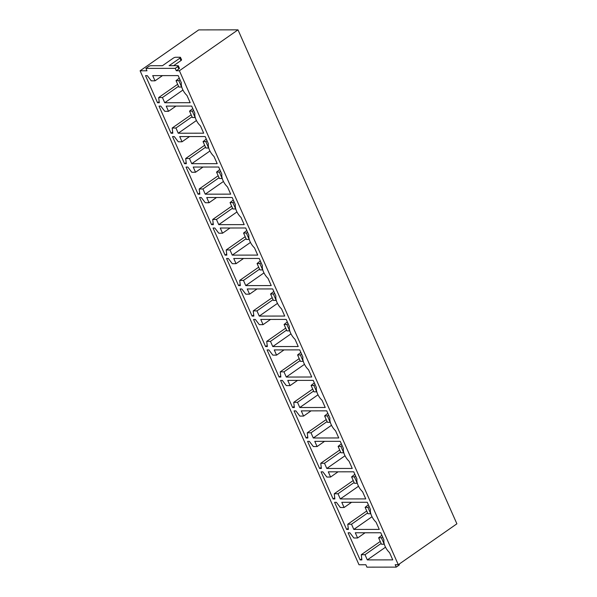 <?xml version="1.0" encoding="UTF-8"?>
<svg xmlns="http://www.w3.org/2000/svg" width="597" height="597" viewBox="0 0 597 597"><rect width="100%" height="100%" fill="white"/><g stroke="black" fill="none" stroke-linecap="round" stroke-linejoin="round"><path stroke-width="0.9" d="M396.251 567.113L366.931 567.15L365.864 564.747L359.006 564.762L140.108 70.797L198.711 29.902L237.994 29.85L456.892 523.808L398.289 564.71L395.192 564.71L396.251 567.113L398.803 565.329A1.828 0.537 156.1 0 0 399.371 564.59L399.154 564.105M237.994 29.85L179.398 70.744L398.289 564.71M179.398 70.744L176.294 70.752L175.234 68.349L177.779 66.573L178.846 68.976A1.828 0.537 -23.9 0 0 179.413 68.23L178.346 65.834A1.828 0.537 156.1 0 1 177.779 66.573M140.108 70.797L146.974 70.789L145.907 68.394L175.234 68.349M367.319 559.904L392.766 559.874L389.572 552.665A10.985 5.806 -124.9 0 1 383.946 539.964L380.752 532.755L355.297 532.785L357.603 537.987L353.857 537.994L349.879 532.793L348.111 532.8L360.125 559.919L361.894 559.911L361.267 554.71L365.013 554.703L367.319 559.904L385.52 547.203M353.812 529.427L379.267 529.397L376.065 522.181A10.985 5.806 -124.9 0 1 370.438 509.487L367.245 502.278L341.797 502.308L344.096 507.51L340.35 507.517L336.372 502.316L334.604 502.323L346.618 529.435L348.387 529.435L347.76 524.233L351.506 524.226L353.812 529.427L372.013 516.726M340.305 498.95L365.76 498.913L362.566 491.704A10.985 5.806 -124.9 0 1 356.939 479.01L353.737 471.802L328.29 471.831L330.596 477.033L326.85 477.04L322.865 471.839L321.096 471.846L333.111 498.958L334.88 498.958L334.253 493.756L337.999 493.749L340.305 498.95L358.513 486.249M326.798 468.473L352.252 468.436L349.058 461.227A10.985 5.806 -124.9 0 1 343.432 448.534L340.238 441.325L314.783 441.355L317.089 446.556L313.343 446.563L309.358 441.362L307.589 441.362L319.604 468.481L321.38 468.481L320.753 463.279L324.499 463.272L326.798 468.473L345.006 455.765M313.291 437.997L338.745 437.959L335.551 430.75A10.985 5.806 -124.9 0 1 329.925 418.057L326.731 410.84L301.276 410.878L303.582 416.079L299.836 416.079L295.858 410.885L294.082 410.885L306.104 438.004L307.873 438.004L307.246 432.803L310.992 432.795L313.291 437.997L331.499 425.288M299.791 407.52L325.238 407.482L322.044 400.274A10.985 5.806 -124.9 0 1 316.417 387.572L313.224 380.364L287.769 380.401L290.075 385.602L286.329 385.602L282.351 380.408L280.575 380.408L292.597 407.527L294.366 407.527L293.739 402.326L297.485 402.318L299.791 407.52L317.992 394.811M286.284 377.043L311.731 377.005L308.537 369.797A10.985 5.806 -124.9 0 1 302.91 357.096L299.716 349.887L274.269 349.924L276.568 355.125L272.822 355.125L268.844 349.932L267.075 349.932L279.09 377.05L280.859 377.05L280.232 371.849L283.978 371.841L286.284 377.043L304.485 364.334M272.777 346.566L298.231 346.529L295.037 339.32A10.985 5.806 -124.9 0 1 289.403 326.619L286.209 319.41L260.762 319.447L263.061 324.649L259.322 324.649L255.337 319.455L253.568 319.455L265.583 346.573L267.352 346.573L266.725 341.372L270.471 341.365L272.777 346.566L290.978 333.857M259.27 316.089L284.724 316.052L281.53 308.843A10.985 5.806 -124.9 0 1 275.904 296.142L272.71 288.933L247.255 288.97L249.561 294.164L245.815 294.172L241.83 288.978L240.061 288.978L252.076 316.097L253.852 316.097L253.225 310.888L256.964 310.888L259.27 316.089L277.478 303.38M245.763 285.605L271.217 285.575L268.023 278.366A10.985 5.806 -124.9 0 1 262.396 265.665L259.202 258.456L233.748 258.494L236.054 263.687L232.308 263.695L228.323 258.501L226.554 258.501L238.569 285.62L240.345 285.612L239.718 280.411L243.464 280.411L245.763 285.605L263.971 272.904M232.263 255.128L257.71 255.098L254.516 247.889A10.985 5.806 -124.9 0 1 248.889 235.188L245.695 227.979L220.241 228.017L222.547 233.211L218.8 233.218L214.823 228.024L213.047 228.024L225.069 255.143L226.838 255.135L226.211 249.934L229.957 249.934L232.263 255.128L250.464 242.427M218.756 224.651L244.203 224.621L241.009 217.412A10.985 5.806 -124.9 0 1 235.382 204.711L232.188 197.503L206.734 197.532L209.04 202.734L205.293 202.741L201.316 197.54L199.547 197.547L211.562 224.666L213.33 224.659L212.704 219.457L216.45 219.457L218.756 224.651L236.957 211.95M205.249 194.174L230.703 194.144L227.502 186.936A10.985 5.806 -124.9 0 1 221.875 174.234L218.681 167.026L193.234 167.056L195.532 172.257L191.786 172.264L187.809 167.063L186.04 167.07L198.055 194.189L199.823 194.182L199.197 188.98L202.943 188.973L205.249 194.174L223.45 181.473M191.741 163.697L217.196 163.668L214.002 156.451A10.985 5.806 -124.9 0 1 208.375 143.758L205.174 136.549L179.727 136.579L182.033 141.78L178.287 141.787L174.302 136.586L172.533 136.594L184.548 163.705L186.316 163.705L185.689 158.504L189.436 158.496L191.741 163.697L209.95 150.996M178.234 133.221L203.689 133.183L200.495 125.974A10.985 5.806 -124.9 0 1 194.868 113.281L191.674 106.072L166.22 106.102L168.526 111.303L164.779 111.311L160.794 106.109L159.026 106.117L171.04 133.228L172.817 133.228L172.19 128.027L175.936 128.019L178.234 133.221L196.443 120.519M164.727 102.744L190.182 102.706L186.988 95.498A10.985 5.806 -124.9 0 1 181.361 82.804L178.167 75.595L152.713 75.625L155.019 80.826L151.272 80.834L147.295 75.632L145.519 75.632L157.541 102.751L159.309 102.751L158.683 97.55L162.429 97.542L164.727 102.744L182.936 90.035M180.988 60.543A1.828 0.537 -23.9 0 0 181.555 59.797L180.488 57.402A1.828 0.537 156.1 0 1 179.928 58.14L180.988 60.543L173.608 65.692M176.294 70.752L178.846 68.976M162.429 97.542L178.54 86.304M158.683 97.55L177.652 84.304M157.541 102.751L159.168 101.617M155.019 80.826L162.488 75.61M175.936 128.019L192.04 116.781M172.19 128.027L191.159 114.788M171.04 133.228L172.675 132.094M168.526 111.303L175.996 106.087M189.436 158.496L205.547 147.258M185.689 158.504L204.667 145.265M184.548 163.705L186.182 162.571M182.033 141.78L189.495 136.571M202.943 188.973L219.054 177.734M199.197 188.98L218.174 175.742M198.055 194.189L199.689 193.047M195.532 172.257L203.002 167.048M216.45 219.457L232.561 208.211M212.704 219.457L231.681 206.219M211.562 224.666L213.196 223.524M209.04 202.734L216.51 197.525M229.957 249.934L246.068 238.688M226.211 249.934L245.18 236.696M225.069 255.143L226.703 254.001M222.547 233.211L230.017 228.002M243.464 280.411L259.576 269.165M239.718 280.411L258.688 267.172M238.569 285.62L240.203 284.478M236.054 263.687L243.524 258.479M256.964 310.888L273.075 299.642M253.225 310.888L272.195 297.649M252.076 316.097L253.71 314.955M249.561 294.164L257.031 288.955M270.471 341.365L286.582 330.119M266.725 341.372L285.702 328.126M265.583 346.573L267.217 345.432M263.061 324.649L270.531 319.432M283.978 371.841L300.09 360.595M280.232 371.849L299.209 358.603M279.09 377.05L280.724 375.909M276.568 355.125L284.038 349.909M297.485 402.318L313.597 391.072M293.739 402.326L312.709 389.08M292.597 407.527L294.231 406.385M290.075 385.602L297.545 380.386M310.992 432.795L327.104 421.549M307.246 432.803L326.216 419.557M306.104 438.004L307.731 436.862M303.582 416.079L311.052 410.863M324.499 463.272L340.603 452.033M320.753 463.279L339.723 450.034M319.604 468.481L321.238 467.347M317.089 446.556L324.559 441.34M337.999 493.749L354.111 482.51M334.253 493.756L353.23 480.518M333.111 498.958L334.745 497.823M330.596 477.033L338.059 471.817M351.506 524.226L367.618 512.987M347.76 524.233L366.737 510.995M346.618 529.435L348.252 528.3M344.096 507.51L351.566 502.301M365.013 554.703L381.125 543.464M361.267 554.71L380.244 541.472M360.125 559.919L361.76 558.777M357.603 537.987L365.073 532.778M180.488 57.402A1.828 0.537 156.1 0 0 180.093 57.252L175.667 57.26A1.828 0.537 156.1 0 0 173.287 58.148L162.459 65.707L150.84 65.722A1.828 0.537 156.1 0 0 148.459 66.61L145.907 68.394M178.346 65.834A1.828 0.537 156.1 0 0 177.951 65.685L169.093 65.7L179.928 58.14M180.063 79.871L178.801 80.655L181.637 87.05L178.876 87.058L176.04 80.655L179.272 78.095M178.801 80.655L176.04 80.655M193.57 110.348L192.309 111.132L195.144 117.534L192.376 117.534L189.54 111.139L192.779 108.572M192.309 111.132L189.54 111.139M207.069 140.825L205.816 141.608L208.651 148.011L205.883 148.011L203.047 141.616L206.286 139.049M205.816 141.608L203.047 141.616M220.577 171.302L219.323 172.085L222.159 178.488L219.39 178.488L216.554 172.093L219.793 169.526M219.323 172.085L216.554 172.093M234.084 201.779L232.83 202.562L235.666 208.965L232.897 208.965L230.061 202.57L233.3 200.002M232.83 202.562L230.061 202.57M247.591 232.255L246.33 233.039L249.165 239.442L246.404 239.442L243.569 233.046L246.807 230.479M246.33 233.039L243.569 233.046M261.098 262.732L259.837 263.516L262.673 269.919L259.904 269.919L257.068 263.523L260.307 260.956M259.837 263.516L257.068 263.523M274.605 293.209L273.344 294L276.18 300.395L273.411 300.403L270.575 294L273.814 291.44M273.344 294L270.575 294M288.105 323.686L286.851 324.477L289.687 330.872L286.918 330.88L284.082 324.477L287.321 321.917M286.851 324.477L284.082 324.477M301.612 354.163L300.358 354.954L303.194 361.349L300.425 361.357L297.59 354.954L300.828 352.394M300.358 354.954L297.59 354.954M315.119 384.647L313.858 385.431L316.694 391.826L313.932 391.833L311.097 385.431L314.335 382.871M313.858 385.431L311.097 385.431M328.626 415.124L327.365 415.908L330.201 422.303L327.44 422.31L324.604 415.908L327.835 413.348M327.365 415.908L324.604 415.908M342.133 445.601L340.872 446.384L343.708 452.78L340.939 452.787L338.103 446.384L341.342 443.825M340.872 446.384L338.103 446.384M355.633 476.078L354.379 476.861L357.215 483.264L354.446 483.264L351.611 476.869L354.849 474.302M354.379 476.861L351.611 476.869M369.14 506.554L367.886 507.338L370.722 513.741L367.953 513.741L365.118 507.346L368.356 504.778M367.886 507.338L365.118 507.346M382.647 537.031L381.393 537.815L384.229 544.218L381.461 544.218L378.625 537.822L381.864 535.255M381.393 537.815L378.625 537.822M398.468 564.583L398.803 565.329"/></g></svg>
